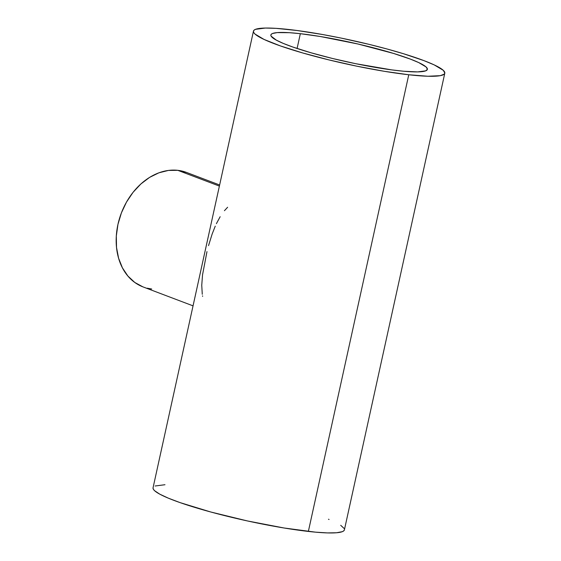 <?xml version="1.0" encoding="UTF-8"?>
<svg xmlns="http://www.w3.org/2000/svg" width="561" height="561" viewBox="0 0 561 561"><rect width="100%" height="100%" fill="white"/><g stroke="black" fill="none" stroke-linecap="round" stroke-linejoin="round"><path stroke-width="0.84" d="M219.624 184.983L186.434 172.409A61.226 46.472 110.8 0 0 177.788 170.327L219.386 186.084L177.788 170.327A61.226 46.472 110.8 0 0 119.416 218.734A61.226 46.472 110.8 0 0 143.048 286.916L193.054 305.857M224.435 210.705L227.612 207.261M216.392 223.671L220.15 216.728M208.538 245.613L212.121 234.126L215.256 226.153M202.269 294.287L201.75 285.247L202.528 274.925L206.974 251.616M202.633 296.362L202.542 295.878M300.345 33.688A80.132 9.902 -167.6 0 1 384.068 50.658A80.132 9.902 -167.6 0 1 427.391 69.375A80.132 9.902 -167.6 0 1 397.91 70.651A80.132 9.902 -167.6 0 1 314.188 53.681A80.132 9.902 -167.6 0 1 270.865 34.957A80.132 9.902 -167.6 0 1 300.345 33.688L297.092 48.484L300.345 33.688L320.219 36.493L357.932 43.996L393.563 53.435L410.364 59.101L418.702 62.573L426.129 66.99L427.412 69.248L425.687 70.854L417.629 71.899L403.682 71.24L391.676 69.88L355.674 63.688L332.743 58.533L311.222 52.839L292.968 47.082L283.41 43.456L276.37 40.168L271.11 36.135L270.844 35.084L271.335 34.2L272.576 33.485L277.239 32.601L289.336 32.685L300.345 33.688M253.453 31.136L153.048 487.797A97.958 12.111 12.4 0 0 206.006 510.678A97.958 12.111 12.4 0 0 308.361 531.428L408.766 74.76A97.958 12.111 -167.6 0 1 306.411 54.017A97.958 12.111 -167.6 0 1 253.453 31.136A97.958 12.111 -167.6 0 1 289.49 29.572A97.958 12.111 -167.6 0 1 391.844 50.322A97.958 12.111 -167.6 0 1 444.803 73.203A97.958 12.111 -167.6 0 1 408.766 74.76L308.361 531.428A97.958 12.111 12.4 0 0 344.398 529.865L444.803 73.203M408.766 74.76L427.931 76.247L440.301 75.665L444.235 74.136L444.831 73.049L443.26 70.293L434.186 64.887L423.99 60.644L403.45 53.716L387.034 48.989L369.159 44.382L341.13 38.085L322.68 34.537L297.113 30.511L276.033 28.352L265.381 28.05L255.543 29.326L254.028 30.196L253.432 31.283L253.754 32.566L254.996 34.046L264.077 39.452L280.479 45.953L302.793 52.986L329.097 59.95L357.126 66.247L384.467 71.331L408.766 74.76M164.983 484.718L155.138 485.994M153.027 487.951L153.349 489.234L154.591 490.707L159.78 494.164L168.384 498.182L180.074 502.614L210.817 512.011L247.338 520.924L284.062 527.992L315.415 532.151L327.526 532.915L336.607 532.754L342.315 531.674L343.83 530.804L344.426 529.717M344.096 528.434L340.709 525.306M329.069 519.479L328.48 519.241M142.817 286.825L134.787 282.456L127.901 276.054L122.431 267.877L118.595 258.221L116.527 247.478L116.309 236.041L117.957 224.365L121.4 212.892L126.513 202.058L133.09 192.29L140.888 183.959L149.598 177.381L158.889 172.816L168.412 170.432L177.788 170.327L186.666 172.493M151.694 288.999L147.171 288.193"/></g></svg>
